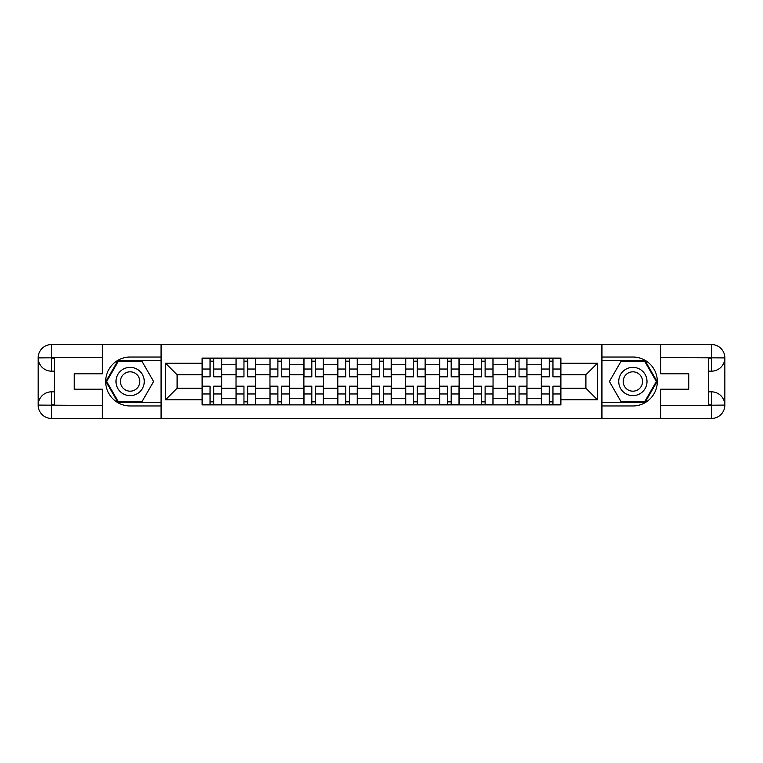 <?xml version="1.0" encoding="UTF-8"?>
<svg xmlns="http://www.w3.org/2000/svg" width="763" height="763" viewBox="0 0 763 763"><rect width="100%" height="100%" fill="white"/><g stroke="black" fill="none" stroke-linecap="round" stroke-linejoin="round"><path stroke-width="1.14" d="M96.424 418.467L666.576 418.467M666.576 344.533L96.424 344.533M236.025 404.876L236.025 364.752L221.68 364.752L221.68 404.876M221.68 364.752L221.68 358.124M236.025 364.752L236.025 358.124M255.595 358.124L255.595 404.876M269.949 404.876L269.949 358.124M289.52 358.124L289.52 404.876M303.874 404.876L303.874 358.124M323.445 358.124L323.445 404.876M337.79 404.876L337.79 358.124M357.361 358.124L357.361 404.876M371.715 404.876L371.715 358.124M391.285 358.124L391.285 404.876M405.639 404.876L405.639 358.124M425.21 358.124L425.21 404.876M439.555 404.876L439.555 358.124M459.126 358.124L459.126 404.876M473.48 404.876L473.48 358.124M493.051 358.124L493.051 404.876M507.405 404.876L507.405 358.124M526.975 358.124L526.975 404.876M541.32 404.876L541.32 358.124M541.32 388.243L526.975 388.243M507.405 388.243L493.051 388.243M473.48 388.243L459.126 388.243M439.555 388.243L425.21 388.243M405.639 388.243L391.285 388.243M371.715 388.243L357.361 388.243M337.79 388.243L323.445 388.243M303.874 388.243L289.52 388.243M269.949 388.243L255.595 388.243M236.025 388.243L221.68 388.243M541.32 374.757L526.975 374.757M507.405 374.757L493.051 374.757M473.48 374.757L459.126 374.757M439.555 374.757L425.21 374.757M405.639 374.757L391.285 374.757M371.715 374.757L357.361 374.757M337.79 374.757L323.445 374.757M303.874 374.757L289.52 374.757M269.949 374.757L255.595 374.757M236.025 374.757L221.68 374.757M177.102 388.243L202.109 388.243L202.109 374.757L177.102 374.757L177.102 388.243L165.571 399.764L165.571 363.236L202.109 363.236L202.109 374.757M560.891 374.757L560.891 388.243L585.898 388.243L585.898 374.757L560.891 374.757L560.891 358.124L202.109 358.124L202.109 363.236M560.891 363.236L597.429 363.236L597.429 399.764L560.891 399.764L560.891 388.243M202.109 388.243L202.109 404.876L560.891 404.876L560.891 399.764M202.109 399.764L165.571 399.764M601.778 418.792L601.778 344.208M161.222 418.792L161.222 344.208M213.735 401.615L210.044 401.615M210.044 361.385L213.735 361.385M247.66 401.615L243.96 401.615M243.96 361.385L247.66 361.385M281.585 401.615L277.885 401.615M277.885 361.385L281.585 361.385M315.5 401.615L311.809 401.615M311.809 361.385L315.5 361.385M349.425 401.615L345.734 401.615M345.734 361.385L349.425 361.385M383.35 401.615L379.65 401.615M379.65 361.385L383.35 361.385M417.266 401.615L413.575 401.615M413.575 361.385L417.266 361.385M451.191 401.615L447.499 401.615M447.499 361.385L451.191 361.385M485.115 401.615L481.415 401.615M481.415 361.385L485.115 361.385M519.04 401.615L515.34 401.615M515.34 361.385L519.04 361.385M552.956 401.615L549.265 401.615M549.265 361.385L552.956 361.385M165.571 363.236L177.102 374.757M585.898 388.243L597.429 399.764M585.898 374.757L597.429 363.236M213.735 376.827L213.735 358.343L221.566 358.343L221.566 376.827L213.735 376.827M210.044 361.166L213.735 361.166M210.044 358.343L202.214 358.343L202.214 376.827L210.044 376.827L210.044 358.343L213.735 358.343M210.044 386.173L210.044 404.657L202.214 404.657L202.214 386.173L210.044 386.173M213.735 401.834L210.044 401.834M213.735 404.657L221.566 404.657L221.566 386.173L213.735 386.173L213.735 404.657L210.044 404.657M247.66 376.827L247.66 358.343L255.491 358.343L255.491 376.827L247.66 376.827M243.96 361.166L247.66 361.166M243.96 358.343L236.139 358.343L236.139 376.827L243.96 376.827L243.96 358.343L247.66 358.343M281.585 376.827L281.585 358.343L289.415 358.343L289.415 376.827L281.585 376.827M277.885 361.166L281.585 361.166M277.885 358.343L270.054 358.343L270.054 376.827L277.885 376.827L277.885 358.343L281.585 358.343M54.459 371.171L51.522 371.171A13.372 13.372 0 0 1 38.15 357.904A13.372 13.372 0 0 1 51.522 344.533L161.012 344.533L161.012 357.036L130.13 357.036A24.464 24.464 0 0 0 105.666 381.5A24.464 24.464 0 0 0 130.13 405.964L161.012 405.964L161.012 418.467L51.522 418.467A13.372 13.372 0 0 1 38.15 405.096A13.372 13.372 0 0 1 51.522 391.829L54.459 391.829M161.012 405.964L161.012 357.036M102.299 344.533L102.299 373.784L74.249 373.784L74.249 389.216L102.299 389.216L102.299 418.467M102.299 357.58L51.522 357.58L51.522 371.171A13.372 13.372 0 0 1 38.15 357.904L38.15 405.096L102.299 405.42M51.522 405.42L51.522 418.467A13.372 13.372 0 0 1 38.15 405.096A13.372 13.372 0 0 1 51.522 391.829L51.522 404.876L54.459 404.876L54.459 358.124L51.522 358.124M161.012 360.517L118.017 360.517L105.904 381.5L118.017 402.483L161.012 402.483M51.522 371.171A13.372 13.372 0 0 1 38.15 357.904L51.178 357.809M708.541 391.829L711.478 391.829A13.372 13.372 0 0 1 724.85 405.096A13.372 13.372 0 0 1 711.478 418.467L601.988 418.467L601.988 405.964L632.87 405.964A24.464 24.464 0 0 0 657.334 381.5A24.464 24.464 0 0 0 632.87 357.036L601.988 357.036L601.988 344.533L711.478 344.533A13.372 13.372 0 0 1 724.85 357.904A13.372 13.372 0 0 1 711.478 371.171L708.541 371.171M601.988 357.036L601.988 405.964M660.701 418.467L660.701 389.216L688.751 389.216L688.751 373.784L660.701 373.784L660.701 344.533M660.701 405.42L711.478 405.42L711.478 391.829A13.372 13.372 0 0 1 724.85 405.096L724.85 357.904L660.701 357.58M711.478 357.58L711.478 344.533A13.372 13.372 0 0 1 724.85 357.904A13.372 13.372 0 0 1 711.478 371.171L711.478 358.124L708.541 358.124L708.541 404.876L711.478 404.876M601.988 402.483L644.983 402.483L657.096 381.5L644.983 360.517L601.988 360.517M711.478 391.829A13.372 13.372 0 0 1 724.85 405.096L711.822 405.191M115.995 381.5A14.135 14.135 0 0 0 130.13 395.635A14.135 14.135 0 0 0 144.264 381.5A14.135 14.135 0 0 0 130.13 367.365A14.135 14.135 0 0 0 115.995 381.5M120.459 381.5A9.681 9.681 0 0 0 130.13 391.181A9.681 9.681 0 0 0 139.81 381.5A9.681 9.681 0 0 0 130.13 371.819A9.681 9.681 0 0 0 120.459 381.5M141.87 361.166L153.611 381.5L141.87 401.834L118.389 401.834L106.658 381.5L118.389 361.166L141.87 361.166M618.736 381.5A14.135 14.135 0 0 0 632.87 395.635A14.135 14.135 0 0 0 647.005 381.5A14.135 14.135 0 0 0 632.87 367.365A14.135 14.135 0 0 0 618.736 381.5M623.19 381.5A9.681 9.681 0 0 0 632.87 391.181A9.681 9.681 0 0 0 642.541 381.5A9.681 9.681 0 0 0 632.87 371.819A9.681 9.681 0 0 0 623.19 381.5M644.611 361.166L656.342 381.5L644.611 401.834L621.13 401.834L609.389 381.5L621.13 361.166L644.611 361.166M243.96 386.173L243.96 404.657L236.139 404.657L236.139 386.173L243.96 386.173M247.66 401.834L243.96 401.834M247.66 404.657L255.491 404.657L255.491 386.173L247.66 386.173L247.66 404.657L243.96 404.657M277.885 386.173L277.885 404.657L270.054 404.657L270.054 386.173L277.885 386.173M281.585 401.834L277.885 401.834M281.585 404.657L289.415 404.657L289.415 386.173L281.585 386.173L281.585 404.657L277.885 404.657M315.5 376.827L315.5 358.343L323.331 358.343L323.331 376.827L315.5 376.827M311.809 361.166L315.5 361.166M311.809 358.343L303.979 358.343L303.979 376.827L311.809 376.827L311.809 358.343L315.5 358.343M349.425 376.827L349.425 358.343L357.256 358.343L357.256 376.827L349.425 376.827M345.734 361.166L349.425 361.166M345.734 358.343L337.904 358.343L337.904 376.827L345.734 376.827L345.734 358.343L349.425 358.343M383.35 376.827L383.35 358.343L391.181 358.343L391.181 376.827L383.35 376.827M379.65 361.166L383.35 361.166M379.65 358.343L371.819 358.343L371.819 376.827L379.65 376.827L379.65 358.343L383.35 358.343M311.809 386.173L311.809 404.657L303.979 404.657L303.979 386.173L311.809 386.173M315.5 401.834L311.809 401.834M315.5 404.657L323.331 404.657L323.331 386.173L315.5 386.173L315.5 404.657L311.809 404.657M345.734 386.173L345.734 404.657L337.904 404.657L337.904 386.173L345.734 386.173M349.425 401.834L345.734 401.834M349.425 404.657L357.256 404.657L357.256 386.173L349.425 386.173L349.425 404.657L345.734 404.657M379.65 386.173L379.65 404.657L371.819 404.657L371.819 386.173L379.65 386.173M383.35 401.834L379.65 401.834M383.35 404.657L391.181 404.657L391.181 386.173L383.35 386.173L383.35 404.657L379.65 404.657M417.266 376.827L417.266 358.343L425.096 358.343L425.096 376.827L417.266 376.827M413.575 361.166L417.266 361.166M413.575 358.343L405.744 358.343L405.744 376.827L413.575 376.827L413.575 358.343L417.266 358.343M413.575 386.173L413.575 404.657L405.744 404.657L405.744 386.173L413.575 386.173M417.266 401.834L413.575 401.834M417.266 404.657L425.096 404.657L425.096 386.173L417.266 386.173L417.266 404.657L413.575 404.657M451.191 376.827L451.191 358.343L459.021 358.343L459.021 376.827L451.191 376.827M447.499 361.166L451.191 361.166M447.499 358.343L439.669 358.343L439.669 376.827L447.499 376.827L447.499 358.343L451.191 358.343M447.499 386.173L447.499 404.657L439.669 404.657L439.669 386.173L447.499 386.173M451.191 401.834L447.499 401.834M451.191 404.657L459.021 404.657L459.021 386.173L451.191 386.173L451.191 404.657L447.499 404.657M485.115 376.827L485.115 358.343L492.946 358.343L492.946 376.827L485.115 376.827M481.415 361.166L485.115 361.166M481.415 358.343L473.585 358.343L473.585 376.827L481.415 376.827L481.415 358.343L485.115 358.343M481.415 386.173L481.415 404.657L473.585 404.657L473.585 386.173L481.415 386.173M485.115 401.834L481.415 401.834M485.115 404.657L492.946 404.657L492.946 386.173L485.115 386.173L485.115 404.657L481.415 404.657M519.04 376.827L519.04 358.343L526.861 358.343L526.861 376.827L519.04 376.827M515.34 361.166L519.04 361.166M515.34 358.343L507.509 358.343L507.509 376.827L515.34 376.827L515.34 358.343L519.04 358.343M515.34 386.173L515.34 404.657L507.509 404.657L507.509 386.173L515.34 386.173M519.04 401.834L515.34 401.834M519.04 404.657L526.861 404.657L526.861 386.173L519.04 386.173L519.04 404.657L515.34 404.657M552.956 376.827L552.956 358.343L560.786 358.343L560.786 376.827L552.956 376.827M549.265 361.166L552.956 361.166M549.265 358.343L541.434 358.343L541.434 376.827L549.265 376.827L549.265 358.343L552.956 358.343M549.265 386.173L549.265 404.657L541.434 404.657L541.434 386.173L549.265 386.173M552.956 401.834L549.265 401.834M552.956 404.657L560.786 404.657L560.786 386.173L552.956 386.173L552.956 404.657L549.265 404.657M507.405 364.752L493.051 364.752M473.48 364.752L459.126 364.752M439.555 364.752L425.21 364.752M405.639 364.752L391.285 364.752M371.715 364.752L357.361 364.752M337.79 364.752L323.445 364.752M303.874 364.752L289.52 364.752M269.949 364.752L255.595 364.752M541.32 364.752L526.975 364.752M507.405 398.248L493.051 398.248M473.48 398.248L459.126 398.248M439.555 398.248L425.21 398.248M405.639 398.248L391.285 398.248M371.715 398.248L357.361 398.248M337.79 398.248L323.445 398.248M303.874 398.248L289.52 398.248M269.949 398.248L255.595 398.248M236.025 398.248L221.68 398.248M541.32 398.248L526.975 398.248M213.735 376.369L221.566 376.369M213.735 369.025L221.566 369.025M202.214 376.369L210.044 376.369M202.214 369.025L210.044 369.025M210.044 386.631L202.214 386.631M210.044 393.975L202.214 393.975M221.566 386.631L213.735 386.631M221.566 393.975L213.735 393.975M247.66 376.369L255.491 376.369M247.66 369.025L255.491 369.025M236.139 376.369L243.96 376.369M236.139 369.025L243.96 369.025M281.585 376.369L289.415 376.369M281.585 369.025L289.415 369.025M270.054 376.369L277.885 376.369M270.054 369.025L277.885 369.025M38.15 405.096A13.372 13.372 0 0 1 51.522 391.829M38.15 357.904A13.372 13.372 0 0 1 51.522 344.533L51.522 357.58M724.85 357.904A13.372 13.372 0 0 1 711.478 371.171M724.85 405.096A13.372 13.372 0 0 1 711.478 418.467L711.478 405.42M243.96 386.631L236.139 386.631M243.96 393.975L236.139 393.975M255.491 386.631L247.66 386.631M255.491 393.975L247.66 393.975M277.885 386.631L270.054 386.631M277.885 393.975L270.054 393.975M289.415 386.631L281.585 386.631M289.415 393.975L281.585 393.975M315.5 376.369L323.331 376.369M315.5 369.025L323.331 369.025M303.979 376.369L311.809 376.369M303.979 369.025L311.809 369.025M349.425 376.369L357.256 376.369M349.425 369.025L357.256 369.025M337.904 376.369L345.734 376.369M337.904 369.025L345.734 369.025M383.35 376.369L391.181 376.369M383.35 369.025L391.181 369.025M371.819 376.369L379.65 376.369M371.819 369.025L379.65 369.025M311.809 386.631L303.979 386.631M311.809 393.975L303.979 393.975M323.331 386.631L315.5 386.631M323.331 393.975L315.5 393.975M345.734 386.631L337.904 386.631M345.734 393.975L337.904 393.975M357.256 386.631L349.425 386.631M357.256 393.975L349.425 393.975M379.65 386.631L371.819 386.631M379.65 393.975L371.819 393.975M391.181 386.631L383.35 386.631M391.181 393.975L383.35 393.975M417.266 376.369L425.096 376.369M417.266 369.025L425.096 369.025M405.744 376.369L413.575 376.369M405.744 369.025L413.575 369.025M413.575 386.631L405.744 386.631M413.575 393.975L405.744 393.975M425.096 386.631L417.266 386.631M425.096 393.975L417.266 393.975M451.191 376.369L459.021 376.369M451.191 369.025L459.021 369.025M439.669 376.369L447.499 376.369M439.669 369.025L447.499 369.025M447.499 386.631L439.669 386.631M447.499 393.975L439.669 393.975M459.021 386.631L451.191 386.631M459.021 393.975L451.191 393.975M485.115 376.369L492.946 376.369M485.115 369.025L492.946 369.025M473.585 376.369L481.415 376.369M473.585 369.025L481.415 369.025M481.415 386.631L473.585 386.631M481.415 393.975L473.585 393.975M492.946 386.631L485.115 386.631M492.946 393.975L485.115 393.975M519.04 376.369L526.861 376.369M519.04 369.025L526.861 369.025M507.509 376.369L515.34 376.369M507.509 369.025L515.34 369.025M515.34 386.631L507.509 386.631M515.34 393.975L507.509 393.975M526.861 386.631L519.04 386.631M526.861 393.975L519.04 393.975M552.956 376.369L560.786 376.369M552.956 369.025L560.786 369.025M541.434 376.369L549.265 376.369M541.434 369.025L549.265 369.025M549.265 386.631L541.434 386.631M549.265 393.975L541.434 393.975M560.786 386.631L552.956 386.631M560.786 393.975L552.956 393.975"/></g></svg>
